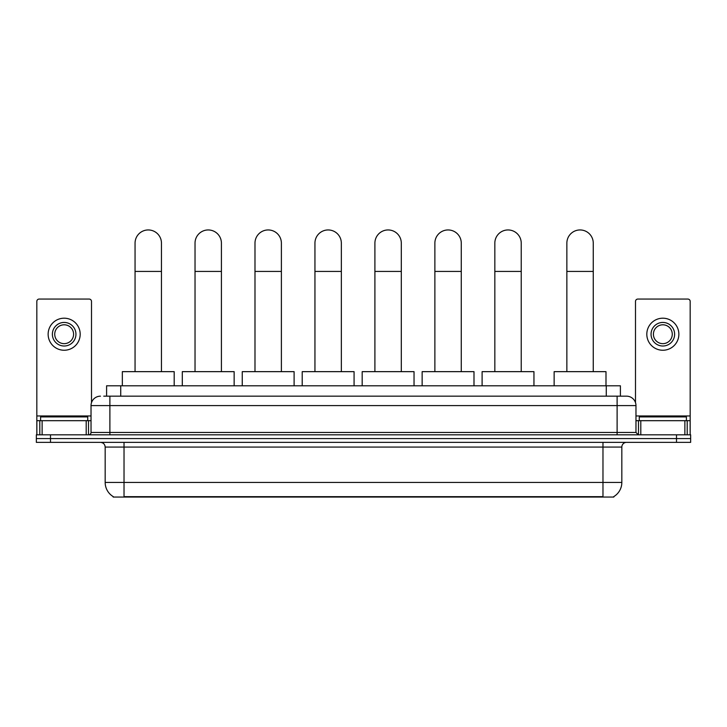 <?xml version="1.0" encoding="UTF-8"?>
<svg xmlns="http://www.w3.org/2000/svg" width="727" height="727" viewBox="0 0 727 727"><rect width="100%" height="100%" fill="white"/><g stroke="black" fill="none" stroke-linecap="round" stroke-linejoin="round"><path stroke-width="1.09" d="M106.596 396.17L106.596 385.801L620.404 385.801L620.404 396.17M613.815 496.586L613.815 497.05L113.185 497.05L113.185 496.586M113.33 496.668A16.503 16.503 0 0 1 105.17 482.437L124.026 482.437L124.026 496.668L602.974 496.668L602.974 482.437L621.83 482.437L621.83 447.078A4.716 4.716 0 0 1 626.538 442.361M105.17 482.437L105.17 447.078C104.897 444.215 103.325 442.643 100.462 442.361M613.67 496.668A16.503 16.503 0 0 0 621.83 482.437M50.49 434.819L690.65 434.819L690.65 438.59L36.35 438.59L36.35 442.361L50.49 442.361L50.49 438.59L36.35 438.59L36.35 434.819L50.49 434.819L50.49 438.59L690.65 438.59L690.65 442.361L50.49 442.361M103.979 396.17L626.538 396.17A9.424 9.424 0 0 1 635.971 405.593L635.971 432.465L638.324 434.819M103.761 396.17L109.886 396.17L109.886 405.593L91.029 405.593L91.029 432.465A2.354 2.354 0 0 1 88.676 434.819M100.462 396.17A9.424 9.424 0 0 0 91.029 405.593M635.971 405.593L617.114 405.593L617.114 396.17L626.538 396.17M87.731 420.679L87.731 416.907L40.594 416.907L40.594 420.679M86.204 434.819L86.204 420.679L42.121 420.679L42.121 434.819M91.502 402.649L91.502 301.414A2.354 2.354 0 0 0 89.148 299.061L39.176 299.061A2.354 2.354 0 0 0 36.823 301.414L36.823 420.679L42.121 420.679M86.204 420.679L91.029 420.679M36.823 434.819L36.823 420.679M64.167 322.443A11.786 11.786 0 0 0 52.38 334.229A11.786 11.786 0 0 0 64.167 346.016A11.786 11.786 0 0 0 75.944 334.229A11.786 11.786 0 0 0 64.167 322.443M64.167 324.796A9.424 9.424 0 0 0 54.734 334.229A9.424 9.424 0 0 0 64.167 343.653A9.424 9.424 0 0 0 73.591 334.229A9.424 9.424 0 0 0 64.167 324.796M64.167 350.25A16.03 16.03 0 0 0 80.188 334.229A16.03 16.03 0 0 0 64.167 318.199A16.03 16.03 0 0 0 48.136 334.229A16.03 16.03 0 0 0 64.167 350.25M686.406 420.679L686.406 416.907L639.269 416.907L639.269 420.679M135.058 371.651L135.058 243.154A13.195 13.195 0 0 1 148.263 229.95A13.195 13.195 0 0 1 161.458 243.154A13.195 13.195 0 0 0 148.263 229.95M161.458 371.651L161.458 243.154M174.189 385.801L174.189 371.651L122.336 371.651L122.336 385.801M195.027 371.651L195.027 243.154A13.195 13.195 0 0 1 208.222 229.95A13.195 13.195 0 0 1 221.417 243.154A13.195 13.195 0 0 0 208.222 229.95M221.417 371.651L221.417 243.154M234.149 385.801L234.149 371.651L182.295 371.651L182.295 385.801M254.986 371.651L254.986 243.154A13.195 13.195 0 0 1 268.181 229.95A13.195 13.195 0 0 1 281.385 243.154A13.195 13.195 0 0 0 268.181 229.95M281.385 371.651L281.385 243.154M294.108 385.801L294.108 371.651L242.255 371.651L242.255 385.801M314.945 371.651L314.945 243.154A13.195 13.195 0 0 1 328.15 229.95A13.195 13.195 0 0 1 341.345 243.154A13.195 13.195 0 0 0 328.15 229.95M341.345 371.651L341.345 243.154M354.076 385.801L354.076 371.651L302.214 371.651L302.214 385.801M374.905 371.651L374.905 243.154A13.195 13.195 0 0 1 388.109 229.95A13.195 13.195 0 0 1 401.304 243.154A13.195 13.195 0 0 0 388.109 229.95M401.304 371.651L401.304 243.154M414.036 385.801L414.036 371.651L362.182 371.651L362.182 385.801M434.873 371.651L434.873 243.154A13.195 13.195 0 0 1 448.068 229.95A13.195 13.195 0 0 1 461.272 243.154A13.195 13.195 0 0 0 448.068 229.95M461.272 371.651L461.272 243.154M473.995 385.801L473.995 371.651L422.142 371.651L422.142 385.801M494.833 371.651L494.833 243.154A13.195 13.195 0 0 1 508.028 229.95A13.195 13.195 0 0 1 521.232 243.154A13.195 13.195 0 0 0 508.028 229.95M521.232 371.651L521.232 243.154M533.954 385.801L533.954 371.651L482.101 371.651L482.101 385.801M566.86 371.651L566.86 243.154A13.195 13.195 0 0 1 580.064 229.95A13.195 13.195 0 0 1 593.259 243.154A13.195 13.195 0 0 0 580.064 229.95M593.259 371.651L593.259 243.154M605.991 385.801L605.991 371.651L554.138 371.651L554.138 385.801M684.879 434.819L684.879 420.679L640.796 420.679L640.796 434.819M684.879 420.679L690.177 420.679L690.177 301.414A2.354 2.354 0 0 0 687.824 299.061L637.852 299.061A2.354 2.354 0 0 0 635.498 301.414L635.498 402.649M635.971 420.679L640.796 420.679M690.177 420.679L690.177 434.819M662.833 322.443A11.786 11.786 0 0 0 651.056 334.229A11.786 11.786 0 0 0 662.833 346.016A11.786 11.786 0 0 0 674.62 334.229A11.786 11.786 0 0 0 662.833 322.443M662.833 324.796A9.424 9.424 0 0 0 653.409 334.229A9.424 9.424 0 0 0 662.833 343.653A9.424 9.424 0 0 0 672.266 334.229A9.424 9.424 0 0 0 662.833 324.796M662.833 350.25A16.03 16.03 0 0 0 678.864 334.229A16.03 16.03 0 0 0 662.833 318.199A16.03 16.03 0 0 0 646.812 334.229A16.03 16.03 0 0 0 662.833 350.25M601.084 497.05L601.084 496.586M125.916 497.05L125.916 496.586M120.737 396.17L120.737 385.801M606.263 396.17L606.263 385.801M602.974 442.361L602.974 447.078L105.17 447.078M621.83 447.078L602.974 447.078L602.974 482.437L124.026 482.437L124.026 442.361M676.51 442.361L676.51 434.819M109.886 434.819L109.886 432.465L635.971 432.465M91.029 432.465L109.886 432.465L109.886 405.593L617.114 405.593L617.114 434.819M91.029 415.962L36.823 415.962M88.521 420.679L88.521 434.819M36.859 420.679L36.859 434.819M39.803 434.819L39.803 420.679M135.058 271.435L161.458 271.435M195.027 271.435L221.417 271.435M254.986 271.435L281.385 271.435M314.945 271.435L341.345 271.435M374.905 271.435L401.304 271.435M434.873 271.435L461.272 271.435M494.833 271.435L521.232 271.435M566.86 271.435L593.259 271.435M690.177 415.962L635.971 415.962M690.141 434.819L690.141 420.679M687.197 420.679L687.197 434.819M638.479 434.819L638.479 420.679"/></g></svg>
